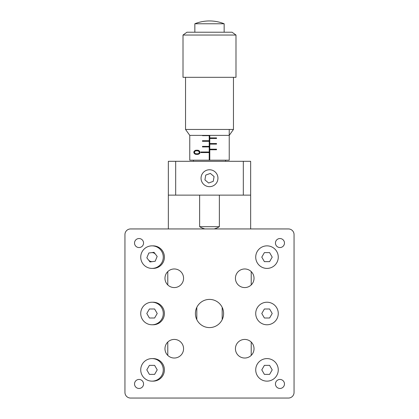 <?xml version="1.0" encoding="UTF-8"?>
<svg xmlns="http://www.w3.org/2000/svg" width="419" height="419" viewBox="0 0 419 419"><rect width="100%" height="100%" fill="white"/><g stroke="black" fill="none" stroke-linecap="round" stroke-linejoin="round"><path stroke-width="0.63" d="M250.651 195.128L250.651 228.947L288.413 228.947L130.587 228.947L168.349 228.947L168.349 195.128L250.651 195.128L250.651 161.305L243.319 161.305L243.319 195.128M294.054 392.414L294.054 234.582L294.054 392.414A5.636 5.636 0 0 1 288.413 398.05L250.651 398.05M130.587 228.947A5.636 5.636 0 0 0 124.946 234.582L124.946 261.356M124.946 275.451L124.946 306.451M124.946 320.545L124.946 350.137M124.946 367.049L124.946 392.414A5.636 5.636 0 0 0 130.587 398.05L168.349 398.05M196.815 307.357L196.815 319.639M222.185 307.357L222.185 319.639M168.349 195.128L168.349 161.305L243.319 161.305M175.681 161.305L175.681 195.128M167.789 355.396L167.789 342.061M167.789 284.936L167.789 271.601M151.4 252.662A4.509 4.509 0 0 1 155.575 254.375M152.61 261.597A4.509 4.509 0 0 1 148.436 259.89M251.211 355.396L251.211 342.061M251.211 284.936L251.211 271.601M164.405 257.13A11.271 11.271 0 0 0 153.134 245.859L152.003 245.859A11.271 11.271 0 0 0 140.732 257.13A11.271 11.271 0 0 0 152.003 268.406L153.134 268.406A11.271 11.271 0 0 0 164.405 257.13M164.405 369.867A11.271 11.271 0 0 0 153.134 358.591L152.003 358.591A11.271 11.271 0 0 0 140.732 369.867A11.271 11.271 0 0 0 152.003 381.138L153.134 381.138A11.271 11.271 0 0 0 164.405 369.867M255.721 369.867A11.271 11.271 0 0 0 266.997 381.138A11.271 11.271 0 0 0 278.268 369.867A11.271 11.271 0 0 0 266.997 358.591A11.271 11.271 0 0 0 255.721 369.867M255.721 313.496A11.271 11.271 0 0 0 266.997 324.772A11.271 11.271 0 0 0 278.268 313.496A11.271 11.271 0 0 0 266.997 302.225A11.271 11.271 0 0 0 255.721 313.496M255.721 257.13A11.271 11.271 0 0 0 266.997 268.406A11.271 11.271 0 0 0 278.268 257.13A11.271 11.271 0 0 0 266.997 245.859A11.271 11.271 0 0 0 255.721 257.13M164.405 313.496A11.271 11.271 0 0 0 153.134 302.225L152.003 302.225A11.271 11.271 0 0 0 140.732 313.496A11.271 11.271 0 0 0 152.003 324.772L153.134 324.772A11.271 11.271 0 0 0 164.405 313.496M139.04 388.465A4.509 4.509 0 0 0 143.549 383.956A4.509 4.509 0 0 0 139.04 379.446A4.509 4.509 0 0 0 134.53 383.956A4.509 4.509 0 0 0 139.04 388.465M279.96 388.465A4.509 4.509 0 0 0 284.47 383.956A4.509 4.509 0 0 0 279.96 379.446A4.509 4.509 0 0 0 275.451 383.956A4.509 4.509 0 0 0 279.96 388.465M279.96 247.55A4.509 4.509 0 0 0 284.47 243.041A4.509 4.509 0 0 0 279.96 238.531A4.509 4.509 0 0 0 275.451 243.041A4.509 4.509 0 0 0 279.96 247.55M139.04 247.55A4.509 4.509 0 0 0 143.549 243.041A4.509 4.509 0 0 0 139.04 238.531A4.509 4.509 0 0 0 134.53 243.041A4.509 4.509 0 0 0 139.04 247.55M244.727 358.03A9.302 9.302 0 0 0 254.029 348.728A9.302 9.302 0 0 0 244.727 339.427A9.302 9.302 0 0 0 235.431 348.728A9.302 9.302 0 0 0 244.727 358.03M174.273 358.03A9.302 9.302 0 0 0 183.569 348.728A9.302 9.302 0 0 0 174.273 339.427A9.302 9.302 0 0 0 164.971 348.728A9.302 9.302 0 0 0 174.273 358.03M174.273 287.57A9.302 9.302 0 0 0 183.569 278.268A9.302 9.302 0 0 0 174.273 268.967A9.302 9.302 0 0 0 164.971 278.268A9.302 9.302 0 0 0 174.273 287.57M244.727 287.57A9.302 9.302 0 0 0 254.029 278.268A9.302 9.302 0 0 0 244.727 268.967A9.302 9.302 0 0 0 235.431 278.268A9.302 9.302 0 0 0 244.727 287.57M209.5 327.59A14.094 14.094 0 0 0 223.594 313.496A14.094 14.094 0 0 0 209.5 299.407A14.094 14.094 0 0 0 195.406 313.496A14.094 14.094 0 0 0 209.5 327.59M124.946 234.582L124.946 392.414M130.587 398.05L288.413 398.05M294.054 234.582A5.636 5.636 0 0 0 288.413 228.947M225.563 161.305L225.563 160.178M193.437 161.305L193.437 160.178M189.77 135.374L185.544 129.455L233.456 129.455L229.23 135.374L189.77 135.374L189.77 160.178L229.23 160.178L229.23 129.455M209.783 160.178L209.783 149.751L216.544 149.751L216.544 149.185L209.783 149.185L209.783 144.115L216.544 144.115L216.544 143.549L209.783 143.549L209.783 138.474L216.544 138.474L216.544 137.914L209.783 137.914L209.783 135.374M202.456 135.374L202.456 135.656L209.217 135.656L209.217 140.732L202.456 140.732L202.456 141.292L209.217 141.292L209.217 146.367L202.456 146.367L202.456 146.933L209.217 146.933L209.217 152.003L200.9 152.003L200.9 152.568L209.217 152.568L209.217 160.178M196.935 150.259C198.465 150.012 199.512 150.699 200.073 152.317C199.496 153.914 198.454 154.58 196.935 154.312C195.374 154.59 194.332 153.925 193.798 152.317C194.332 150.688 195.38 150.002 196.935 150.259M209.217 135.374L209.217 135.656M209.217 140.732L209.217 141.292M209.217 146.367L209.217 146.933M209.217 152.003L209.217 152.568M209.783 149.751L209.783 149.185M209.783 144.115L209.783 143.549M209.783 138.474L209.783 137.914M199.947 152.972L199.701 153.401M199.465 153.642L198.836 154.024M198.234 154.202L197.878 154.26M196.469 154.302L195.139 154.072M194.997 154.014L193.955 153.05M193.897 151.72L194.06 151.385M194.097 151.327L194.997 150.594M195.244 150.489L196.118 150.301M197.48 150.274L198.522 150.452M197.375 150.809L195.987 150.866M194.516 151.814L194.51 152.783M198.905 151.259L197.721 150.845M199.365 152.762L199.365 151.835M196.511 153.768L197.506 153.757M199.009 153.26L199.276 152.94M194.411 152.301C194.877 153.522 195.72 154.014 196.935 153.778C198.124 154.009 198.962 153.516 199.46 152.301L198.433 151.018L196.935 150.793C195.725 150.589 194.882 151.086 194.411 152.301M204.949 228.947A18.672 18.672 0 0 1 199.638 226.689L219.362 226.689L219.362 195.128M205.252 23.768L224.155 23.768C219.451 21.888 214.565 20.95 209.5 20.95C204.435 20.95 199.549 21.888 194.845 23.768L205.252 23.768M183.009 35.039L186.953 32.221L232.047 32.221L235.991 35.039L183.009 35.039L183.009 77.316L235.991 77.316L235.991 35.039M146.797 313.496L149.4 318.005L154.606 318.005L157.214 313.496L154.606 308.986L149.4 308.986L146.797 313.496M152.003 302.225A11.271 11.271 0 0 1 163.279 313.496A11.271 11.271 0 0 1 152.003 324.772M152.003 245.859A11.271 11.271 0 0 1 163.253 256.37A11.271 11.271 0 0 1 152.003 268.406M146.844 257.826L150.028 261.948L155.187 261.252L157.167 256.433L153.983 252.311L148.818 253.013L146.844 257.826M266.997 381.138A11.271 11.271 0 0 1 255.721 369.867A11.271 11.271 0 0 1 266.997 358.591A11.271 11.271 0 0 1 278.268 369.867A11.271 11.271 0 0 1 266.997 381.138M261.786 369.867L264.394 374.377L269.6 374.377L272.203 369.867L269.6 365.358L264.394 365.358L261.786 369.867M266.997 324.772A11.271 11.271 0 0 1 255.721 313.496A11.271 11.271 0 0 1 266.997 302.225A11.271 11.271 0 0 1 278.268 313.496A11.271 11.271 0 0 1 266.997 324.772M261.786 313.496L264.394 318.005L269.6 318.005L272.203 313.496L269.6 308.986L264.394 308.986L261.786 313.496M266.997 268.406A11.271 11.271 0 0 1 255.721 257.13A11.271 11.271 0 0 1 266.997 245.859A11.271 11.271 0 0 1 278.268 257.13A11.271 11.271 0 0 1 266.997 268.406M261.786 257.13L264.394 261.639L269.6 261.639L272.203 257.13L269.6 252.62L264.394 252.62L261.786 257.13M146.797 369.867L149.4 374.377L154.606 374.377L157.214 369.867L154.606 365.358L149.4 365.358L146.797 369.867M152.003 358.591A11.271 11.271 0 0 1 163.279 369.867A11.271 11.271 0 0 1 152.003 381.138M206.598 170.276A8.453 8.453 0 0 0 201.56 181.118A8.453 8.453 0 0 0 212.402 186.156A8.453 8.453 0 0 0 217.44 175.315A8.453 8.453 0 0 0 206.598 170.276M208.657 183.024L213.245 181.348L214.083 176.54L210.343 173.408L205.755 175.084L204.917 179.892L208.657 183.024M214.051 228.947A18.672 18.672 0 0 0 219.362 226.689M224.155 32.221L224.155 23.768M233.456 129.455L233.456 77.316M185.544 129.455L185.544 77.316M194.845 32.221L194.845 23.768M199.638 226.689L199.638 195.128"/></g></svg>

